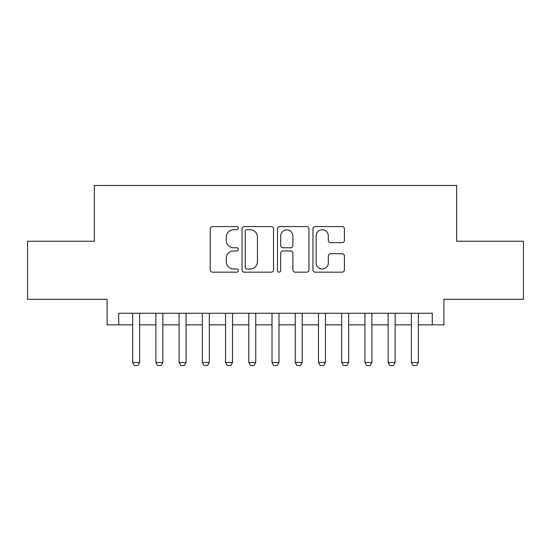 <?xml version="1.0" encoding="UTF-8"?>
<svg xmlns="http://www.w3.org/2000/svg" width="551" height="551" viewBox="0 0 551 551"><rect width="100%" height="100%" fill="white"/><g stroke="black" fill="none" stroke-linecap="round" stroke-linejoin="round"><path stroke-width="0.83" d="M238.335 228.169A1.598 1.598 0 0 0 236.744 226.571L212.521 226.571A2.28 2.28 0 0 0 210.241 228.851L210.241 269.887A2.28 2.28 0 0 0 212.521 272.166L236.744 272.166A1.598 1.598 0 0 0 238.335 270.575A1.598 1.598 0 0 0 236.744 268.978L233.61 268.978A7.294 7.294 0 0 1 226.309 261.684L226.309 258.261A7.294 7.294 0 0 1 233.61 250.967L236.744 250.967A1.598 1.598 0 0 0 238.335 249.369A1.598 1.598 0 0 0 236.744 247.771L233.61 247.771A7.294 7.294 0 0 1 226.309 240.477L226.309 237.061A7.294 7.294 0 0 1 233.61 229.76L236.744 229.76A1.598 1.598 0 0 0 238.335 228.169M342.13 242.647A2.28 2.28 0 0 0 344.409 240.367L344.409 228.851A2.28 2.28 0 0 0 342.13 226.571L315.227 226.571A2.28 2.28 0 0 0 312.947 228.851L312.947 269.887A2.28 2.28 0 0 0 315.227 272.166L342.13 272.166A2.28 2.28 0 0 0 344.409 269.887L344.409 255.981A2.28 2.28 0 0 0 342.13 253.701L330.614 253.701A2.28 2.28 0 0 0 328.334 255.981L328.334 262.875A6.095 6.095 0 0 1 322.239 268.978A6.095 6.095 0 0 1 316.136 262.875L316.136 235.862A6.095 6.095 0 0 1 322.239 229.76A6.095 6.095 0 0 1 328.334 235.862L328.334 240.367A2.28 2.28 0 0 0 330.614 242.647L342.13 242.647M118.72 324.856L118.72 313.243L432.28 313.243L432.28 324.856L443.899 324.856L443.899 299.31L523.45 299.31L523.45 241.242L456.669 241.242L456.669 185.494L94.331 185.494L94.331 241.242L27.55 241.242L27.55 299.31L107.101 299.31L107.101 324.856L132.653 324.856M273.503 228.851A2.28 2.28 0 0 0 271.223 226.571L244.32 226.571A2.28 2.28 0 0 0 242.041 228.851L242.041 269.887A2.28 2.28 0 0 0 244.32 272.166L271.223 272.166A2.28 2.28 0 0 0 273.503 269.887L273.503 228.851M279.777 226.571L306.68 226.571A2.28 2.28 0 0 1 308.959 228.851L308.959 269.887A2.28 2.28 0 0 1 306.68 272.166L295.164 272.166A2.28 2.28 0 0 1 292.884 269.887L292.884 253.246A2.28 2.28 0 0 0 290.604 250.967L282.966 250.967A2.28 2.28 0 0 0 280.686 253.246L280.686 270.575A1.598 1.598 0 0 1 279.088 272.166A1.598 1.598 0 0 1 277.497 270.575L277.497 228.851A2.28 2.28 0 0 1 279.777 226.571M139.623 324.856L155.878 324.856M162.848 324.856L179.109 324.856M186.073 324.856L202.334 324.856M209.304 324.856L225.559 324.856M232.529 324.856L248.79 324.856M255.754 324.856L272.015 324.856M278.985 324.856L295.246 324.856M302.21 324.856L318.471 324.856M325.441 324.856L341.696 324.856M348.666 324.856L364.927 324.856M371.891 324.856L388.152 324.856M395.122 324.856L411.377 324.856M418.347 324.856L432.28 324.856M246.827 229.76A1.598 1.598 0 0 0 245.236 231.358L245.236 267.38A1.598 1.598 0 0 0 246.827 268.978L250.133 268.978A7.294 7.294 0 0 0 257.434 261.684L257.434 237.061A7.294 7.294 0 0 0 250.133 229.76L246.827 229.76M292.884 235.973A6.095 6.095 0 0 0 286.789 229.877A6.095 6.095 0 0 0 280.686 235.973L280.686 245.491A2.28 2.28 0 0 0 282.966 247.771L290.604 247.771A2.28 2.28 0 0 0 292.884 245.491L292.884 235.973M139.623 313.243L139.623 362.489L137.881 365.506L134.396 365.506L132.653 362.489L132.653 313.243M132.653 362.489L139.623 362.489M162.848 313.243L162.848 362.489L161.106 365.506L157.62 365.506L155.878 362.489L155.878 313.243M155.878 362.489L162.848 362.489M186.073 313.243L186.073 362.489L184.33 365.506L180.852 365.506L179.109 362.489L179.109 313.243M179.109 362.489L186.073 362.489M209.304 313.243L209.304 362.489L207.562 365.506L204.077 365.506L202.334 362.489L202.334 313.243M202.334 362.489L209.304 362.489M232.529 313.243L232.529 362.489L230.786 365.506L227.301 365.506L225.559 362.489L225.559 313.243M225.559 362.489L232.529 362.489M255.754 313.243L255.754 362.489L254.018 365.506L250.533 365.506L248.79 362.489L248.79 313.243M248.79 362.489L255.754 362.489M278.985 313.243L278.985 362.489L277.243 365.506L273.757 365.506L272.015 362.489L272.015 313.243M272.015 362.489L278.985 362.489M302.21 313.243L302.21 362.489L300.467 365.506L296.982 365.506L295.246 362.489L295.246 313.243M295.246 362.489L302.21 362.489M325.441 313.243L325.441 362.489L323.699 365.506L320.214 365.506L318.471 362.489L318.471 313.243M318.471 362.489L325.441 362.489M348.666 313.243L348.666 362.489L346.923 365.506L343.438 365.506L341.696 362.489L341.696 313.243M341.696 362.489L348.666 362.489M371.891 313.243L371.891 362.489L370.148 365.506L366.67 365.506L364.927 362.489L364.927 313.243M364.927 362.489L371.891 362.489M395.122 313.243L395.122 362.489L393.38 365.506L389.894 365.506L388.152 362.489L388.152 313.243M388.152 362.489L395.122 362.489M418.347 313.243L418.347 362.489L416.604 365.506L413.119 365.506L411.377 362.489L411.377 313.243M411.377 362.489L418.347 362.489"/></g></svg>

